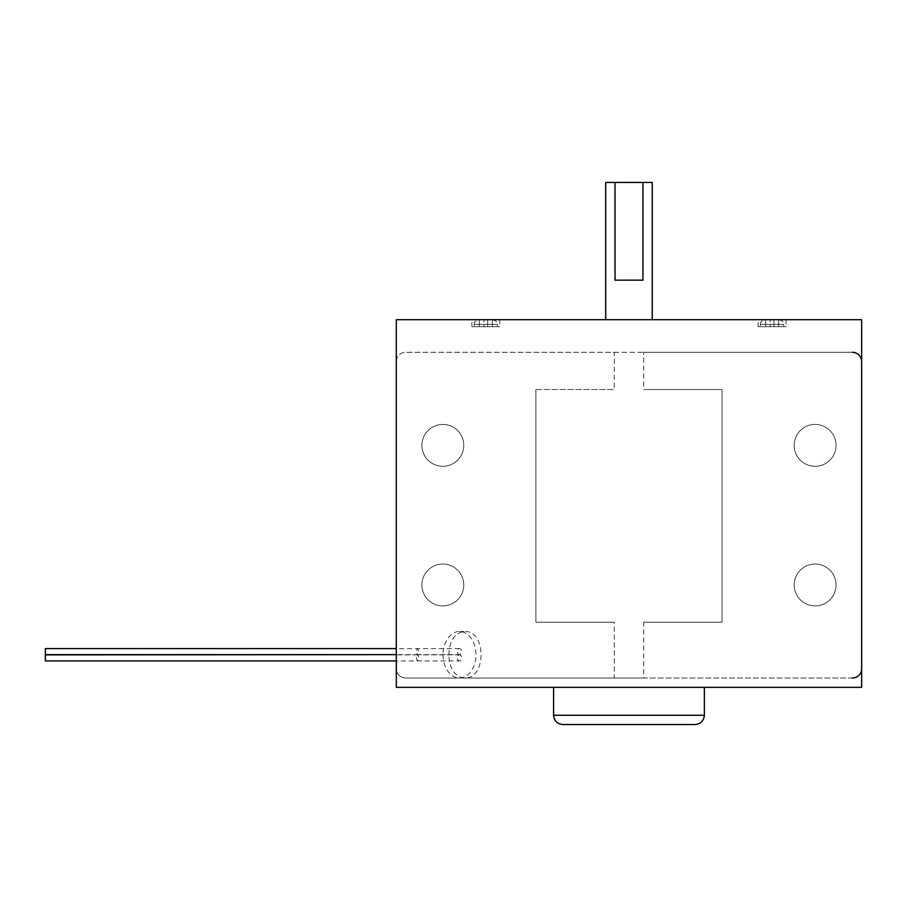<?xml version="1.0" encoding="UTF-8"?>
<svg xmlns="http://www.w3.org/2000/svg" width="907" height="907" viewBox="0 0 907 907"><rect width="100%" height="100%" fill="white"/><g stroke="black" fill="none" stroke-linecap="round" stroke-linejoin="round"><path stroke-width="0.68" stroke-dasharray="4.54 3.4" d="M448.818 654.763C449.521 640.625 454.736 632.871 464.452 631.499C486.583 630.059 486.56 679.479 464.452 678.028C454.736 676.667 449.532 668.913 448.818 654.763M443.058 654.763A23.265 16.451 90 0 0 459.509 678.028A23.265 16.451 90 0 0 475.96 654.763A23.265 16.451 90 0 0 459.509 631.499A23.265 16.451 90 0 0 443.058 654.763M483.975 326.69L492.354 326.69L479.327 326.69L483.975 326.69L483.975 319.706L479.327 319.706L487.694 319.706L483.975 319.706L483.975 326.69M479.327 326.69L479.327 319.706L479.327 326.69M487.694 326.69L487.694 319.706L492.354 319.706L487.694 319.706L487.694 326.69M492.354 326.69L492.354 319.706L492.354 326.69M770.247 326.69L778.625 326.69L765.599 326.69L770.247 326.69L770.247 319.706L765.599 319.706L773.977 319.706L770.247 319.706L770.247 326.69M765.599 326.69L765.599 319.706L765.599 326.69M773.977 326.69L773.977 319.706L778.625 319.706L773.977 319.706L773.977 326.69M778.625 326.69L778.625 319.706L778.625 326.69M474.202 326.69L497.467 326.69L474.202 326.69L474.202 324.366L497.467 324.366L474.202 324.366C475.653 322.903 471.243 323.153 478.851 319.706L492.818 319.706L478.851 319.706M471.878 326.69L499.802 326.69L471.878 326.69L471.878 319.706L499.802 319.706L471.878 319.706M760.474 326.69L783.75 326.69L760.474 326.69L760.474 324.366L783.75 324.366L760.474 324.366C759.941 322.473 761.495 320.919 765.134 319.706L779.09 319.706L765.134 319.706M758.15 326.69L786.074 326.69L758.15 326.69L758.15 319.706L786.074 319.706L758.15 319.706M695.057 724.568L562.896 724.568M704.365 687.336L553.587 687.336L704.365 687.336M642.938 280.161L615.014 280.161M605.706 182.432L652.246 182.432M642.938 319.706L605.706 319.706L642.938 319.706M463.772 445.36A20.94 20.94 0 0 0 432.367 427.22A20.94 20.94 0 0 0 432.367 463.488A20.94 20.94 0 0 0 463.772 445.36A20.94 20.94 0 0 0 432.367 427.22A20.94 20.94 0 0 0 432.367 463.488A20.94 20.94 0 0 0 463.772 445.36M836.061 445.36A20.94 20.94 0 0 0 804.645 427.22A20.94 20.94 0 0 0 804.645 463.488A20.94 20.94 0 0 0 836.061 445.36A20.94 20.94 0 0 0 804.645 427.22A20.94 20.94 0 0 0 804.645 463.488A20.94 20.94 0 0 0 836.061 445.36M836.061 584.958A20.94 20.94 0 0 0 804.645 566.83A20.94 20.94 0 0 0 804.645 603.098A20.94 20.94 0 0 0 836.061 584.958A20.94 20.94 0 0 0 804.645 566.83A20.94 20.94 0 0 0 804.645 603.098A20.94 20.94 0 0 0 836.061 584.958M463.772 584.958A20.94 20.94 0 0 0 432.367 566.83A20.94 20.94 0 0 0 432.367 603.098A20.94 20.94 0 0 0 463.772 584.958A20.94 20.94 0 0 0 432.367 566.83A20.94 20.94 0 0 0 432.367 603.098A20.94 20.94 0 0 0 463.772 584.958M861.65 668.72L861.65 361.598A9.308 9.308 0 0 0 852.342 352.29L405.61 352.29A9.308 9.308 0 0 0 396.302 361.598L396.302 668.72A9.308 9.308 0 0 0 405.61 678.028L852.342 678.028A9.308 9.308 0 0 0 861.65 668.72M535.901 389.511L614.266 389.511L535.901 389.511L535.901 622.191L535.901 389.511M396.302 361.598A9.308 9.308 0 0 1 405.61 352.29L614.266 352.29L614.266 389.511M459.509 648.596L396.302 648.596L396.302 654.65L417.628 654.65C416.018 652.632 416.018 650.614 417.628 648.596L418.887 651.623L417.628 654.65L459.509 654.65A3.027 2.143 90 0 0 461.652 651.623A3.027 2.143 90 0 0 459.509 648.596A3.027 2.143 90 0 0 457.377 651.623A3.027 2.143 90 0 0 459.509 654.65M459.509 654.877L417.628 654.877L418.887 657.904L417.628 660.931C416.018 658.913 416.018 656.895 417.628 654.877L396.302 654.877L396.302 660.931L459.509 660.931A3.027 2.143 90 0 0 461.652 657.904A3.027 2.143 90 0 0 459.509 654.877A3.027 2.143 90 0 0 457.377 657.904A3.027 2.143 90 0 0 459.509 660.931M396.302 668.72A9.308 9.308 0 0 0 405.61 678.028L614.266 678.028L614.266 622.191L535.901 622.191L614.266 622.191M852.342 352.29L643.687 352.29L643.687 389.511L722.04 389.511L722.04 622.191L643.687 622.191L643.687 678.028L852.342 678.028M614.266 352.29L643.687 352.29M643.687 678.028L614.266 678.028M861.65 319.706L396.302 319.706M861.65 687.336L396.302 687.336M643.687 622.191L722.04 622.191L722.04 389.511L643.687 389.511M45.35 660.931L45.35 654.877M45.35 654.65L45.35 648.596M704.365 715.26L553.587 715.26M459.509 678.028L464.452 678.028M459.509 631.499L464.452 631.499M492.818 319.706C496.787 321.35 498.34 322.892 497.467 324.366L497.467 326.69M499.802 319.706L499.802 326.69M779.09 319.706C785.836 322.291 782.707 323.017 783.75 324.366L783.75 326.69M786.074 319.706L786.074 326.69"/><path stroke-width="1.36" d="M628.97 724.568L695.057 724.568C700.703 724.013 703.809 720.918 704.365 715.26L553.587 715.26C554.143 720.918 557.238 724.013 562.896 724.568L628.97 724.568M615.014 182.432L615.014 280.161L642.938 280.161L642.938 182.432L605.706 182.432L605.706 319.706M652.246 319.706L652.246 182.432L642.938 182.432M396.302 361.598L396.302 648.596L45.35 648.596L45.35 654.65L396.302 654.65L45.35 654.877L45.35 660.931L396.302 660.931L396.302 668.72M852.342 678.028A9.308 9.308 0 0 0 861.65 668.72L861.65 361.598A9.308 9.308 0 0 0 852.342 352.29M396.302 319.706L861.65 319.706L861.65 687.336L396.302 687.336L396.302 319.706M553.587 687.336L553.587 715.26M704.365 687.336L704.365 715.26"/></g></svg>
